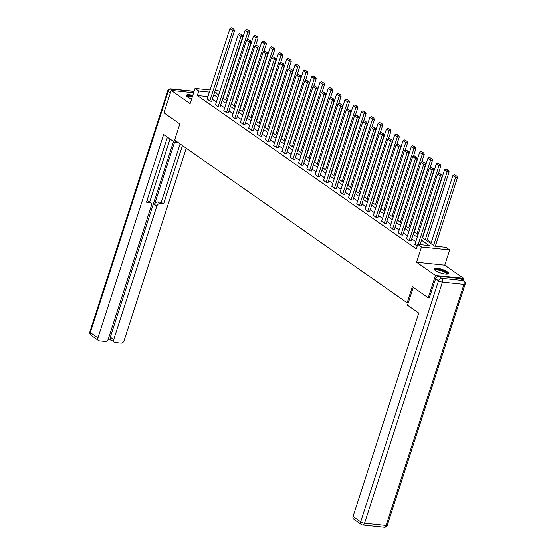 <?xml version="1.0" encoding="UTF-8"?>
<svg xmlns="http://www.w3.org/2000/svg" width="555" height="555" viewBox="0 0 555 555"><rect width="100%" height="100%" fill="white"/><g stroke="black" fill="none" stroke-linecap="round" stroke-linejoin="round"><path stroke-width="0.83" d="M447.268 271.756A7.597 1.936 17.9 0 0 439.428 268.606A7.597 1.936 17.9 0 0 434.093 268.8A7.597 1.936 17.9 0 0 435.377 270.514A7.597 1.936 17.9 0 0 443.209 273.657A7.597 1.936 17.9 0 0 448.551 273.469A7.597 1.936 17.9 0 0 447.268 271.756M192.772 95.425A7.597 1.936 17.9 0 0 186.334 95.342A7.597 1.936 17.9 0 0 187.618 97.056A7.597 1.936 17.9 0 0 191.607 99.04M422.341 237.582L434.53 246.108L445.963 247.308L449.689 249.916L421.488 246.968L417.762 244.36L429.195 245.553L421.502 240.169M463.085 280.226L463.675 278.388L444.77 265.151L449.689 249.916M436.736 246.344L435.543 245.504M431.27 242.514L427.232 239.691M429.459 297.966L428.238 297.841L435.474 275.44L463.675 278.388M193.633 92.768L171.204 90.423L190.115 103.66L195.034 88.425L210.095 90M428.238 297.841L412.365 286.727L407.162 302.857L174.631 140.061L179.841 123.938L163.968 112.825L171.204 90.423M407.162 302.857L408.251 302.975M207.958 96.632L197.316 95.516L416.312 248.834L417.762 244.36M415.785 241.661L411.748 238.837M407.481 235.847L403.443 233.017M399.17 230.027L395.132 227.203M390.866 224.213L386.821 221.383M382.555 218.393L378.517 215.569M374.243 212.579L370.206 209.748M365.939 206.765L361.902 203.935M357.628 200.945L353.591 198.121M349.324 195.131L345.279 192.301M341.013 189.31L336.975 186.487M332.702 183.497L328.664 180.666M324.397 177.676L320.36 174.853M316.086 171.863L312.049 169.032M307.782 166.042L303.738 163.219M299.471 160.228L295.433 157.398M291.16 154.415L287.122 151.584M282.856 148.594L278.818 145.771M274.545 142.781L270.507 139.95M266.24 136.96L262.196 134.137M257.929 131.147L253.892 128.316M249.618 125.326L245.581 122.502M241.314 119.512L237.276 116.682M233.003 113.699L228.965 110.868M224.699 107.878L220.654 105.048M216.388 102.064L212.35 99.234M207.202 98.963L210.081 101.163L211.719 101.177M215.513 104.777L218.393 106.983L220.03 106.997M223.818 110.591L226.697 112.797L228.341 112.811M232.129 116.411L235.008 118.617L236.645 118.624M240.433 122.225L243.319 124.431L244.956 124.445M248.744 128.045L251.623 130.252L253.26 130.258M257.055 133.859L259.934 136.065L261.572 136.079M265.359 139.68L268.238 141.879L269.883 141.893M273.671 145.493L276.55 147.699L278.187 147.713M281.975 151.314L284.861 153.513L286.498 153.527M290.286 157.127L293.165 159.334L294.802 159.347M298.597 162.941L301.476 165.147L303.113 165.161M306.901 168.762L309.78 170.968L311.424 170.975M315.212 174.575L318.091 176.781L319.729 176.795M323.516 180.396L326.402 182.595L328.04 182.609M331.828 186.209L334.707 188.416L336.344 188.429M340.139 192.03L343.018 194.229L344.655 194.243M348.443 197.844L351.322 200.05L352.966 200.064M356.754 203.664L359.633 205.863L361.27 205.877M365.058 209.478L367.944 211.684L369.581 211.698M373.369 215.291L376.248 217.498L377.886 217.511M381.68 221.112L384.56 223.318L386.197 223.325M389.985 226.926L392.864 229.132L394.508 229.146M398.296 232.746L401.175 234.945L402.812 234.959M406.6 238.56L409.486 240.766L411.123 240.78M414.911 244.38L417.18 246.156M444.77 265.151L416.569 262.203L435.474 275.44M416.569 262.203L421.488 246.968M197.316 95.516L198.759 91.034L195.034 88.425M219.26 93.178L215.527 92.789L218.67 94.988M222.944 97.978L226.981 100.809M231.248 103.799L235.292 106.622M239.559 109.612L243.596 112.443M247.87 115.426L251.908 118.257M256.174 121.247L260.212 124.077M264.485 127.06L268.523 129.891M272.789 132.881L276.834 135.704M281.101 138.694L285.138 141.525M289.412 144.515L293.449 147.339M297.716 150.329L301.753 153.159M306.027 156.149L310.065 158.973M314.331 161.963L318.376 164.793M322.642 167.776L326.68 170.607M330.953 173.597L334.991 176.421M339.258 179.411L343.295 182.241M347.569 185.231L351.606 188.055M355.873 191.045L359.917 193.875M364.184 196.865L368.222 199.689M372.495 202.679L376.533 205.51M380.799 208.5L384.837 211.323M389.111 214.313L393.148 217.144M397.415 220.127L401.459 222.957M405.726 225.947L409.763 228.771M414.037 231.761L418.075 234.592M215.16 90.527L219.953 91.034M209.401 92.151L198.759 91.034M417.235 237.179L413.197 234.356M408.924 231.366L404.886 228.535M400.62 225.545L396.582 222.722M392.309 219.731L388.271 216.901M384.004 213.918L379.96 211.087M375.693 208.097L371.656 205.274M367.382 202.284L363.345 199.453M359.078 196.463L355.04 193.639M350.767 190.649L346.729 187.819M342.463 184.829L338.418 182.005M334.152 179.015L330.114 176.185M325.841 173.202L321.803 170.371M317.536 167.381L313.499 164.557M309.225 161.567L305.188 158.737M300.921 155.747L296.876 152.923M292.61 149.933L288.572 147.103M284.299 144.113L280.261 141.289M275.995 138.299L271.957 135.469M267.683 132.478L263.646 129.655M259.379 126.665L255.335 123.834M251.068 120.851L247.03 118.021M242.757 115.031L238.719 112.207M234.453 109.217L230.415 106.387M226.142 103.396L222.104 100.573M217.838 97.583L213.793 94.752M207.154 99.116L229.936 28.576L232.6 30.442L234.501 30.636L233.912 29.137L231.282 27.75L233.912 29.137M211.67 101.329L234.501 30.636M209.818 100.975L233.149 29.054M231.282 27.75L229.936 28.576M247.322 39.738L249.75 32.232L247.842 32.037L225.878 100.039M223.214 98.173L245.178 30.171L246.524 29.346L249.153 30.726L246.524 29.346M248.39 30.65L247.842 32.037L245.178 30.171M249.153 30.726L249.75 32.232M187.07 96.632A6.57 1.679 -162.1 0 1 192.46 96.397M192.273 96.965A6.084 1.554 17.9 0 0 187.417 96.91M192.536 96.154A7.548 1.922 17.9 0 0 186.369 95.786M434.829 270.091A6.57 1.679 -162.1 0 1 443.743 271.055A6.57 1.679 -162.1 0 1 447.198 274.087M446.747 274.108A6.084 1.554 17.9 0 0 443.403 271.561A6.084 1.554 17.9 0 0 435.175 270.368M448.26 273.802A7.548 1.922 17.9 0 0 444.139 270.937A7.548 1.922 17.9 0 0 434.128 269.237M175.442 140.637L174.881 142.378L178.467 142.753M174.881 142.378L163.649 134.504L97.944 337.919A2.921 2.178 125 0 0 98.561 340.548A2.921 2.178 125 0 0 99.366 340.839L105.159 341.45A2.921 2.178 125 0 0 108.315 339.001L151.439 205.482A2.921 2.178 125 0 0 150.828 202.852A2.921 2.178 125 0 0 150.017 202.561L147.672 200.917A2.921 2.178 -55 0 1 148.483 201.215L150.828 202.852M167.437 137.161L146.437 202.186L150.017 202.561M114.337 342.199L110.924 339.813A2.921 2.178 -55 0 1 110.313 337.176L113.726 339.563A2.921 2.178 125 0 0 114.337 342.199A2.921 2.178 125 0 0 115.142 342.49L120.934 343.101A2.921 2.178 125 0 0 124.091 340.652L186.251 148.199M107.996 339.716L111.278 340.062M160 203.602A2.921 2.178 125 0 0 156.85 206.051L154.505 204.413A2.921 2.178 -55 0 1 157.662 201.964L160 203.602L163.586 203.976L182.456 145.542M113.726 339.563L156.85 206.051M170.045 138.986L149.677 202.048M154.505 204.413L174.603 142.177M110.313 337.176L173.542 141.435M157.662 201.964L161.241 202.339L180.111 143.905M161.241 202.339L163.586 203.976M146.874 200.834L147.672 200.917M413.288 287.372L407.516 305.243L418.754 313.11L353.056 516.518L360.674 521.846L438.526 280.809L435.647 278.79L429.265 297.945M460.373 278.603L438.804 276.341L441.683 278.36L463.252 280.615L460.373 278.603A2.921 2.178 -55 0 1 461.184 278.894L464.056 280.906A2.921 2.178 125 0 0 463.252 280.615A2.921 1.804 -84 0 1 463.98 284.424L442.411 282.162L364.559 523.205L386.127 525.46L463.98 284.424A2.921 0.742 17.9 0 0 465.159 284.202A2.921 2.921 0 0 0 464.056 280.906M384.226 527.25A2.921 2.921 0 0 0 387.307 525.245A2.921 0.742 17.9 0 1 386.127 525.46A2.921 1.804 96 0 1 384.226 527.25L362.658 524.995A2.921 1.804 -84 0 0 364.559 523.205A2.921 0.742 17.9 0 1 360.674 521.846A2.921 2.178 125 0 0 361.284 524.482L353.667 519.147A2.921 2.178 -55 0 1 353.056 516.518M435.647 278.79A2.921 2.178 -55 0 1 438.804 276.341M215.465 104.93L238.248 34.389L240.905 36.255L242.812 36.457L242.216 34.951L239.594 33.564L242.216 34.951M219.981 107.15L242.812 36.457M218.122 106.796L241.453 34.875M239.594 33.564L238.248 34.389M223.769 110.75L246.552 40.21L249.216 42.076L251.124 42.27L250.527 40.765L247.898 39.384L250.527 40.765M228.285 112.963L251.124 42.27M226.433 112.609L249.764 40.688M247.898 39.384L246.552 40.21M255.633 45.552L258.054 38.052L256.153 37.851L234.189 105.852M231.525 103.986L253.489 35.985L254.835 35.159L257.464 36.547L254.835 35.159M256.701 36.464L256.153 37.851L253.489 35.985M257.464 36.547L258.054 38.052M263.944 51.372L266.365 43.866L264.457 43.665L242.493 111.666M239.829 109.807L261.793 41.805L263.146 40.98L265.769 42.36L263.146 40.98M265.006 42.284L264.457 43.665L261.793 41.805M265.769 42.36L266.365 43.866M232.08 116.564L254.863 46.023L257.527 47.89L259.428 48.091L258.838 46.585L256.209 45.198L258.838 46.585M236.597 118.784L259.428 48.091M234.744 118.43L258.075 46.502M256.209 45.198L254.863 46.023M240.384 122.377L263.167 51.844L265.831 53.703L267.739 53.904L267.142 52.399L264.52 51.018L267.142 52.399M244.908 124.597L267.739 53.904M243.048 124.244L266.379 52.323M264.52 51.018L263.167 51.844M248.696 128.198L271.478 57.658L274.142 59.524L276.043 59.725L275.453 58.219L272.824 56.832L275.453 58.219M253.212 130.411L276.043 59.725M251.359 130.064L274.69 58.136M272.824 56.832L271.478 57.658M272.248 57.186L274.676 49.686L272.769 49.485L250.804 117.487M248.141 115.62L270.105 47.619L271.45 46.793L274.08 48.181L271.45 46.793M273.317 48.098L272.769 49.485L270.105 47.619M274.08 48.181L274.676 49.686M280.559 62.999L282.981 55.5L281.08 55.299L259.116 123.3M256.452 121.441L278.416 53.44L279.762 52.614L282.384 53.995L279.762 52.614M281.628 53.918L281.08 55.299L278.416 53.44M282.384 53.995L282.981 55.5M288.864 68.82L291.292 61.314L289.384 61.119L267.42 129.121M264.756 127.255L286.72 59.253L288.066 58.428L290.695 59.815L288.066 58.428M289.932 59.732L289.384 61.119L286.72 59.253M290.695 59.815L291.292 61.314M257.007 134.012L279.789 63.478L282.446 65.337L284.354 65.539L283.758 64.033L281.135 62.653L283.758 64.033M261.523 136.232L284.354 65.539M259.664 135.878L282.995 63.957M281.135 62.653L279.789 63.478M297.175 74.634L299.596 67.134L297.695 66.933L275.731 134.934M273.067 133.068L295.031 65.067L296.377 64.241L299.006 65.629L296.377 64.241M298.243 65.552L297.695 66.933L295.031 65.067M299.006 65.629L299.596 67.134M265.311 139.832L288.094 69.292L290.758 71.158L292.665 71.359L292.069 69.854L289.439 68.466L292.069 69.854M269.827 142.045L292.665 71.359M267.975 141.698L291.306 69.77M289.439 68.466L288.094 69.292M305.486 80.454L307.907 72.948L305.999 72.754L284.035 140.755M281.371 138.889L303.335 70.887L304.688 70.062L307.31 71.449L304.688 70.062M306.547 71.366L305.999 72.754L303.335 70.887M307.31 71.449L307.907 72.948M273.622 145.646L296.405 75.112L299.069 76.972L300.97 77.173L300.38 75.667L297.751 74.287L300.38 75.667M278.138 147.866L300.97 77.173M276.286 147.512L299.617 75.591M297.751 74.287L296.405 75.112M313.79 86.268L316.218 78.768L314.31 78.567L292.346 146.569M289.682 144.702L311.646 76.701L312.992 75.875L315.622 77.263L312.992 75.875M314.858 77.18L314.31 78.567L311.646 76.701M315.622 77.263L316.218 78.768M281.926 151.466L304.709 80.926L307.373 82.792L309.281 82.986L308.684 81.488L306.062 80.1L308.684 81.488M286.449 153.679L309.281 82.986M284.59 153.326L307.921 81.405M306.062 80.1L304.709 80.926M322.101 92.088L324.522 84.582L322.622 84.388L300.657 152.389M297.993 150.523L319.957 82.522L321.303 81.696L323.926 83.077L321.303 81.696M323.17 83L322.622 84.388L319.957 82.522M323.926 83.077L324.522 84.582M290.237 157.28L313.02 86.74L315.684 88.606L317.585 88.807L316.995 87.302L314.366 85.914L316.995 87.302M294.754 159.5L317.585 88.807M292.901 159.146L316.232 87.225M314.366 85.914L313.02 86.74M330.405 97.902L332.833 90.403L330.926 90.201L308.962 158.203M306.298 156.337L328.262 88.335L329.608 87.51L332.237 88.897L329.608 87.51M331.474 88.814L330.926 90.201L328.262 88.335M332.237 88.897L332.833 90.403M298.548 163.101L321.331 92.56L323.988 94.426L325.896 94.621L325.299 93.115L322.677 91.735L325.299 93.115M303.065 165.314L325.896 94.621M301.205 164.96L324.536 93.039M322.677 91.735L321.331 92.56M338.716 103.723L341.138 96.216L339.237 96.015L317.273 164.016M314.609 162.157L336.573 94.156L337.919 93.33L340.548 94.711L337.919 93.33M339.785 94.634L339.237 96.015L336.573 94.156M340.548 94.711L341.138 96.216M306.853 168.914L329.635 98.374L332.299 100.24L334.207 100.441L333.611 98.936L330.981 97.548L333.611 98.936M311.369 171.134L334.207 100.441M309.517 170.78L332.847 98.852M330.981 97.548L329.635 98.374M347.028 109.536L349.449 102.037L347.541 101.836L325.577 169.837M322.913 167.971L344.877 99.969L346.23 99.144L348.852 100.531L346.23 99.144M348.089 100.448L347.541 101.836L344.877 99.969M348.852 100.531L349.449 102.037M315.164 174.728L337.946 104.194L340.61 106.054L342.511 106.255L341.922 104.749L339.292 103.369L341.922 104.749M319.68 176.948L342.511 106.255M317.828 176.594L341.159 104.673M339.292 103.369L337.946 104.194M355.332 115.35L357.76 107.85L355.852 107.649L333.888 175.651M331.224 173.791L353.188 105.79L354.534 104.964L357.163 106.345L354.534 104.964M356.4 106.269L355.852 107.649L353.188 105.79M357.163 106.345L357.76 107.85M323.468 180.548L346.251 110.008L348.915 111.874L350.822 112.075L350.226 110.57L347.603 109.182L350.226 110.57M327.991 182.761L350.822 112.075M326.132 182.415L349.463 110.487M347.603 109.182L346.251 110.008M363.643 121.17L366.064 113.664L364.156 113.47L342.199 181.471M339.535 179.605L361.499 111.604L362.845 110.778L365.467 112.165L362.845 110.778M364.711 112.082L364.156 113.47L361.499 111.604M365.467 112.165L366.064 113.664M331.779 186.362L354.562 115.829L357.226 117.688L359.127 117.889L358.537 116.383L355.908 115.003L358.537 116.383M336.295 188.582L359.127 117.889M334.443 188.228L357.774 116.307M355.908 115.003L354.562 115.829M371.947 126.984L374.375 119.485L372.467 119.283L350.503 187.285M347.839 185.419L369.803 117.417L371.149 116.592L373.779 117.979L371.149 116.592M373.015 117.903L372.467 119.283L369.803 117.417M373.779 117.979L374.375 119.485M340.09 192.183L362.873 121.642L365.53 123.508L367.438 123.703L366.841 122.204L364.219 120.817L366.841 122.204M344.606 194.396L367.438 123.703M342.747 194.042L366.078 122.121M364.219 120.817L362.873 121.642M380.258 132.805L382.679 125.298L380.779 125.104L358.814 193.105M356.15 191.239L378.115 123.238L379.46 122.412L382.09 123.793L379.46 122.412M381.327 123.716L380.779 125.104L378.115 123.238M382.09 123.793L382.679 125.298M348.394 197.996L371.177 127.456L373.841 129.322L375.749 129.523L375.152 128.018L372.523 126.63L375.152 128.018M352.911 200.216L375.749 129.523M351.058 199.862L374.389 127.941M372.523 126.63L371.177 127.456M388.569 138.618L390.991 131.119L389.083 130.918L367.119 198.919M364.455 197.053L386.419 129.051L387.772 128.226L390.394 129.613L387.772 128.226M389.631 129.53L389.083 130.918L386.419 129.051M390.394 129.613L390.991 131.119M356.705 203.817L379.488 133.276L382.152 135.143L384.053 135.337L383.463 133.838L380.834 132.451L383.463 133.838M361.222 206.03L384.053 135.337M359.369 205.676L382.7 133.755M380.834 132.451L379.488 133.276M396.874 144.439L399.302 136.932L397.394 136.731L375.43 204.739M372.766 202.873L394.73 134.872L396.076 134.046L398.705 135.427L396.076 134.046M397.942 135.351L397.394 136.731L394.73 134.872M398.705 135.427L399.302 136.932M365.01 209.63L387.792 139.09L390.456 140.956L392.364 141.157L391.768 139.652L389.145 138.264L391.768 139.652M369.533 211.85L392.364 141.157M367.674 211.497L391.004 139.569M389.145 138.264L387.792 139.09M405.185 150.252L407.606 142.753L405.698 142.552L383.741 210.553M381.077 208.687L403.041 140.686L404.387 139.86L407.009 141.248L404.387 139.86M406.253 141.164L405.698 142.552L403.041 140.686M407.009 141.248L407.606 142.753M373.321 215.451L396.103 144.91L398.767 146.777L400.668 146.971L400.079 145.465L397.449 144.085L400.079 145.465M377.837 217.664L400.668 146.971M375.985 217.31L399.316 145.389M397.449 144.085L396.103 144.91M413.489 156.066L415.917 148.567L414.009 148.365L392.045 216.367M389.381 214.507L411.345 146.506L412.691 145.681L415.32 147.061L412.691 145.681M414.557 146.985L414.009 148.365L411.345 146.506M415.32 147.061L415.917 148.567M381.632 221.265L404.415 150.724L407.072 152.59L408.979 152.792L408.383 151.286L405.76 149.899L408.383 151.286M386.148 223.485L408.979 152.792M384.289 223.131L407.62 151.203M405.76 149.899L404.415 150.724M421.8 161.887L424.221 154.387L422.32 154.186L400.356 222.187M397.692 220.321L419.656 152.32L421.002 151.494L423.631 152.882L421.002 151.494M422.868 152.798L422.32 154.186L419.656 152.32M423.631 152.882L424.221 154.387M389.936 227.078L412.719 156.545L415.383 158.404L417.291 158.605L416.694 157.1L414.065 155.719L416.694 157.1M394.452 229.298L417.291 158.605M392.6 228.944L415.931 157.023M414.065 155.719L412.719 156.545M430.111 167.7L432.532 160.201L430.625 160L408.66 228.001M405.996 226.142L427.96 158.133L429.313 157.315L431.936 158.695L429.313 157.315M431.173 158.619L430.625 160L427.96 158.133M431.936 158.695L432.532 160.201M398.247 232.899L421.03 162.358L423.694 164.225L425.595 164.426L425.005 162.92L422.376 161.533L425.005 162.92M402.763 235.112L425.595 164.426M400.911 234.765L424.242 162.837M422.376 161.533L421.03 162.358M438.415 173.521L440.843 166.014L438.936 165.82L416.971 233.822M414.308 231.955L436.272 163.954L437.617 163.128L440.247 164.516L437.617 163.128M439.484 164.433L438.936 165.82L436.272 163.954M440.247 164.516L440.843 166.014M406.551 238.712L429.334 168.179L431.998 170.038L433.906 170.239L433.309 168.734L430.687 167.353L433.309 168.734M411.075 240.932L433.906 170.239M409.215 240.579L432.546 168.658M430.687 167.353L429.334 168.179M426.885 240.759L449.148 171.835L447.24 171.634L425.283 239.635M422.619 237.769L444.583 169.768L445.929 168.942L448.551 170.329L445.929 168.942M447.795 170.246L447.24 171.634L444.583 169.768M448.551 170.329L449.148 171.835M414.863 244.533L437.645 173.993L440.309 175.859L442.21 176.053L441.62 174.554L438.991 173.167L441.62 174.554M420.073 244.602L442.21 176.053M418.172 244.401L440.857 174.471M438.991 173.167L437.645 173.993M435.321 246.191L457.459 177.649L455.551 177.454L433.587 245.456M430.923 243.589L452.887 175.588L454.233 174.763L456.862 176.143L454.233 174.763M456.099 176.067L455.551 177.454L452.887 175.588M456.862 176.143L457.459 177.649M193.868 92.019L192.911 91.346L171.342 89.091L173.597 90.673M170.357 93.06L168.186 91.54L90.333 332.584L97.944 337.919M90.944 335.213A2.921 2.178 -55 0 1 90.333 332.584A2.921 0.742 17.9 0 1 89.841 331.925A2.921 2.921 0 0 0 90.944 335.213L98.561 340.548M168.186 91.54A2.921 2.178 -55 0 1 171.342 89.091A2.921 1.804 96 0 0 170.773 88.876A2.921 2.921 0 0 0 167.693 90.881A2.921 0.742 17.9 0 0 168.186 91.54M192.911 91.346A2.921 2.178 -55 0 1 193.716 91.644A2.921 2.921 0 0 0 192.342 91.131A2.921 1.804 -84 0 1 192.911 91.346M438.526 280.809A2.921 0.742 17.9 0 0 442.411 282.162A2.921 1.804 96 0 0 441.683 278.36A2.921 2.178 125 0 0 438.526 280.809M89.841 331.925L167.693 90.881M170.773 88.876L192.342 91.131M361.284 524.482A2.921 2.921 0 0 0 362.658 524.995M387.307 525.245L465.159 284.202"/></g></svg>
